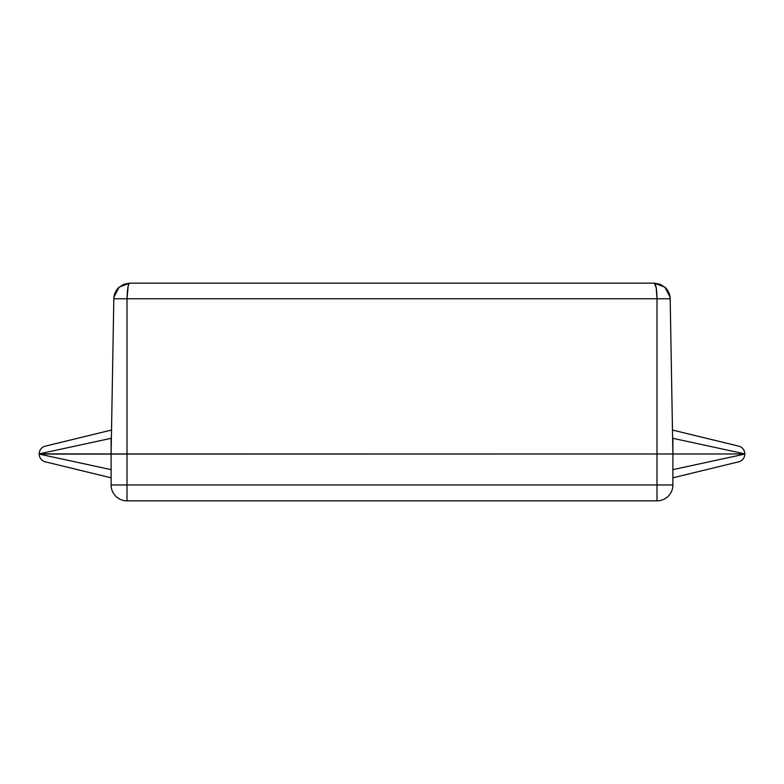 <?xml version="1.0" encoding="UTF-8"?>
<svg xmlns="http://www.w3.org/2000/svg" width="784" height="784" viewBox="0 0 784 784"><rect width="100%" height="100%" fill="white"/><g stroke="black" fill="none" stroke-linecap="round" stroke-linejoin="round"><path stroke-width="1.18" d="M89.092 435.492L86.26 436.178M76.94 438.442L78.096 438.168L76.94 438.442M81.369 437.374L78.096 438.168M111.387 438.256L111.112 453.975L111.112 438.315L39.2 453.867A7.948 7.948 0 0 1 45.266 446.145L111.112 430.142L45.266 446.145A7.948 7.948 0 0 0 39.2 453.867L111.387 438.256M672.564 435.443L672.525 432.964M672.486 431.112L672.476 430.142M672.486 431.063L670.183 298.753L672.888 453.975L672.888 438.315L744.8 453.867A7.948 7.948 0 0 0 738.734 446.145A7.948 7.948 0 0 1 744.8 453.867L672.613 438.256L672.888 453.975L744.8 453.975L39.2 453.975L111.112 453.975L113.817 298.753L111.112 453.975L126.998 453.975L126.998 298.753L113.817 298.753C113.866 294.657 115.454 290.972 118.57 287.699L123.696 284.327L129.713 283.142L128.743 284.2M111.524 430.142L111.436 435.443M672.525 432.876L672.486 431.131M123.705 284.318L129.713 283.142L128.684 284.327L127.812 287.699L126.998 298.753L657.002 298.753L656.188 287.699L654.297 283.142L656.188 287.699L657.002 298.753L670.183 298.753L126.998 298.753L126.998 453.975L657.002 453.975L657.002 298.753L657.002 453.975L672.888 453.975L670.183 298.753C670.134 294.657 668.546 290.972 665.43 287.699C668.546 290.972 670.134 294.657 670.183 298.753L670.065 297.116L664.832 287.14L654.287 283.142L129.713 283.142L123.696 284.327L118.57 287.699C115.454 290.972 113.866 294.657 113.817 298.753L126.998 298.753L127.469 290.149M111.475 432.876L111.514 431.131M111.514 431.063L113.817 298.753M113.925 297.195L118.57 287.699M670.065 297.116L670.183 298.753L657.002 298.753C656.816 289.247 655.914 284.043 654.287 283.142L660.304 284.327L654.287 283.142L129.713 283.142L128.684 284.327L129.713 283.142L119.168 287.14L113.935 297.116M126.998 298.753L128.194 285.876M127.812 287.708L128.556 284.651M660.304 284.327L665.43 287.699L660.304 284.327M738.734 446.145L672.888 430.142L738.734 446.145M694.908 435.492L702.631 437.374M707.06 438.442L705.904 438.168L707.06 438.442M78.488 469.89L92.443 473.281M691.557 473.281L697.339 471.87M677.611 476.672L676.465 476.946M111.112 469.636L39.2 454.093A7.948 7.948 0 0 0 45.266 461.815L111.112 477.819L45.266 461.815A7.948 7.948 0 0 1 39.2 454.093L111.112 469.636M672.888 477.819L738.734 461.815A7.948 7.948 0 0 0 744.8 454.093L672.888 469.636L744.8 454.093A7.948 7.948 0 0 1 738.734 461.815L672.888 477.819M39.2 454.093L744.8 453.975L657.002 453.975L657.002 484.963L672.888 484.963L672.888 453.975L672.888 484.963L126.998 484.963L126.998 453.975L657.002 453.975L657.002 484.963L126.998 484.963L126.998 453.975L39.2 453.867M111.112 453.975L111.112 484.963L126.998 484.963L111.112 484.963A15.896 15.896 0 0 0 126.998 500.858L657.002 500.858L657.002 484.963L657.002 500.858A15.896 15.896 0 0 0 672.888 484.963A15.896 15.896 0 0 1 657.002 500.858L126.998 500.858A15.896 15.896 0 0 1 111.112 484.963L111.112 453.975M126.998 500.858L126.998 484.963L126.998 500.858M706.658 469.606L705.512 469.89L706.658 469.606M702.239 470.684L705.512 469.89M106.389 476.672L107.535 476.946"/></g></svg>
